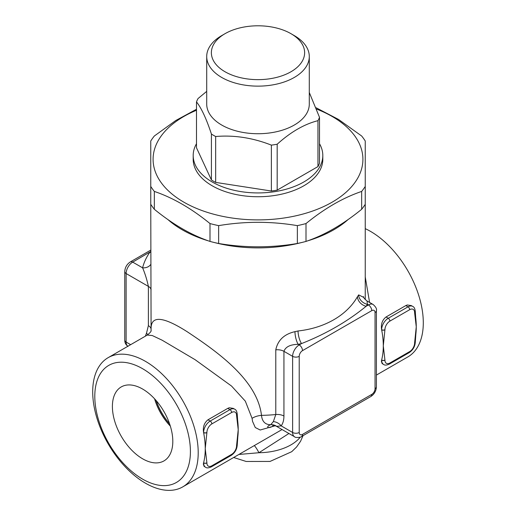 <?xml version="1.0" encoding="UTF-8"?>
<svg xmlns="http://www.w3.org/2000/svg" width="516" height="516" viewBox="0 0 516 516"><rect width="100%" height="100%" fill="white"/><g stroke="black" fill="none" stroke-linecap="round" stroke-linejoin="round"><path stroke-width="0.77" d="M365.244 228.653A74.607 43.073 60 0 1 423.294 322.771A74.607 43.073 60 0 1 407.846 356.924L376.409 375.074M198.209 452.726A74.607 43.073 -120 0 0 165.649 377.648A74.607 43.073 -120 0 0 108.154 357.659A74.607 43.073 -120 0 0 108.154 443.805A74.607 43.073 -120 0 0 182.761 486.878A74.607 43.073 -120 0 0 198.209 452.726M204.117 466.393L203.356 464.084L203.575 462.923A74.607 43.073 -120 0 0 203.601 462.82A74.607 43.073 -120 0 0 205.245 448.662A74.607 43.073 -120 0 0 203.601 432.602A74.607 43.073 -120 0 0 203.575 432.466C202.743 427.029 204.213 422.804 207.993 419.792L227.775 408.369L229.252 407.763L233.284 408.395M237.25 414.458A2.328 1.348 0 0 1 237.25 414.516L237.25 414.4A2.328 1.348 180 0 1 236.567 415.348L236.567 415.47A2.328 1.348 0 0 0 237.25 414.516L237.644 420.353A74.607 43.073 60 0 1 238.218 429.628A74.607 43.073 60 0 1 237.805 437L237.25 444.734A2.328 1.348 180 0 1 236.567 445.689L236.567 445.805A6.992 4.038 -60 0 1 231.626 454.37A2.328 1.348 60 0 1 231.142 455.441C234.896 452.906 236.934 449.378 237.25 444.857A2.328 1.348 180 0 1 236.567 445.805M151.143 330.627C151.252 331.395 149.975 332.872 147.305 335.058L152.285 335.542L162.114 340.192L195.106 359.691L231.568 386.071L245.332 401.164L252.072 418.341L252.537 421.359L255.278 427.532L260.193 430.002L275.292 425.726M369.598 302.447L365.244 276.957M382.156 363.599L381.395 361.29L381.614 360.129A74.607 43.073 -120 0 0 381.64 360.026A74.607 43.073 -120 0 0 383.291 345.868A74.607 43.073 -120 0 0 381.64 329.808A74.607 43.073 -120 0 0 381.614 329.672C380.782 324.235 382.253 320.01 386.033 316.998L405.815 305.575L407.298 304.969L411.323 305.601M411.213 305.543L412.677 306.388C414.122 306.897 414.993 308.639 415.296 311.606A2.328 1.348 180 0 1 414.612 312.561L414.612 312.677A2.328 1.348 0 0 0 415.296 311.728L415.69 317.559A74.607 43.073 60 0 1 416.257 326.834A74.607 43.073 60 0 1 415.844 334.213L415.296 341.947A2.328 1.348 180 0 1 414.612 342.895L414.612 343.017A6.992 4.038 -60 0 1 409.665 351.583L389.883 363A6.992 4.038 -60 0 1 384.936 360.149A2.328 1.348 180 0 1 381.64 360.149A9.327 5.386 120 0 0 383.569 364.419L382.111 363.574M384.936 360.149L384.936 360.026A2.328 1.348 180 0 1 381.64 360.026L381.614 360.129M384.936 360.026L383.291 345.868L384.936 329.692A2.328 1.348 180 0 1 381.64 329.692L381.64 329.808A2.328 1.348 0 0 0 384.936 329.808M414.612 312.677L416.257 326.834L414.612 342.895M236.567 415.47L238.218 429.628L236.567 445.689M231.626 454.37L211.844 465.793A6.992 4.038 -60 0 1 206.897 462.936L206.897 462.82A2.328 1.348 180 0 1 203.601 462.82L203.601 462.936A9.327 5.386 120 0 0 205.529 467.206C206.671 468.205 208.619 468.089 211.36 466.864L231.142 455.441M203.601 432.602A2.328 1.348 0 0 0 206.897 432.602L206.897 432.479A2.328 1.348 180 0 1 203.601 432.479L203.601 432.602M206.897 462.82L205.245 448.662L206.897 432.602M254.304 445.572A23.317 4.825 -109.4 0 1 258.935 452.732L288.921 433.498M238.914 454.454L258.935 452.732A46.627 26.922 180 0 0 300.338 437.097M272.661 425.281C273.196 425.081 274.422 425.397 276.318 426.229L276.731 426.364A9.327 9.262 -129.4 0 0 270.713 424.72C265.224 424.694 262.154 421.578 261.489 415.367A107.244 61.914 180 0 0 275.789 414.542A9.327 5.386 180 0 1 283.935 416.044L283.935 351.325C285.567 346.823 290.321 344.495 298.184 344.327A9.327 2.625 78 0 1 294.971 331.653C284.193 334.136 277.795 340.192 275.789 349.822L275.789 414.542L273.351 421.611L270.713 424.72C264.611 426.977 269.017 429.596 274.073 425.094M252.072 418.341A13.99 8.082 174.6 0 1 261.489 415.367C257.271 379.563 216.417 351.19 187.347 331.833C162.882 316.205 150.795 315.276 151.085 329.04L150.756 204.297A114.236 65.951 0 0 0 154.336 209.29C172.892 224.415 191.442 235.128 209.999 241.424A114.236 65.951 0 0 0 218.642 243.488C244.881 247.906 271.119 247.906 297.358 243.488A114.236 65.951 0 0 0 306.001 241.424C324.558 235.128 343.108 224.415 361.664 209.29A114.236 65.951 0 0 0 365.244 204.297L365.244 186.437A114.236 65.951 180 0 1 361.664 191.43C343.108 197.725 324.558 208.438 306.001 223.563A114.236 65.951 180 0 1 297.358 225.634C271.119 221.216 244.881 221.216 218.642 225.634A114.236 65.951 180 0 1 209.999 223.563C191.442 208.438 172.892 197.725 154.336 191.43A114.236 65.951 180 0 1 150.756 186.437L150.756 140.991A114.236 65.951 180 0 1 152.459 138.475A114.236 65.951 180 0 1 154.336 136.005L175.782 120.505L196.493 109.263M273.351 421.611A9.327 7.372 -144 0 1 281.181 425.874C282.981 423.397 283.903 420.121 283.935 416.044M276.731 426.364L281.181 425.874L292.617 432.479A9.327 5.386 120 0 0 294.552 436.749L276.318 426.229M275.789 349.822A9.327 5.386 0 0 1 283.935 351.325L292.617 356.337L292.617 432.479A4.663 2.69 0 0 0 299.216 432.479L299.216 356.337A4.663 2.69 -60 0 1 302.511 350.628A4.663 2.69 -120 0 0 299.216 344.92L298.184 344.327A116.571 67.299 0 0 0 301.531 343.579A9.327 2.844 76.9 0 1 298.048 330.975A107.244 61.914 180 0 1 294.971 331.653M357.485 296.655A9.327 7.063 -145.1 0 0 366.134 306.278A116.571 67.299 0 0 0 367.424 304.35A9.327 7.147 32.5 0 1 358.672 294.881A107.244 61.914 180 0 1 357.485 296.655C346.823 315.347 324.874 328.028 298.048 330.975M299.216 356.337A4.663 2.69 180 0 1 292.617 356.337A9.327 5.386 120 0 1 299.216 344.92L301.531 343.579C326.002 333.904 347.539 321.468 366.134 306.278L368.45 304.943A4.663 2.69 -120 0 1 371.746 310.651A4.663 2.69 -60 0 1 375.048 312.561A4.663 2.69 0 0 0 376.409 310.651C376.944 308.974 375.848 306.917 373.113 304.479A9.327 5.386 120 0 0 368.45 304.943L367.424 304.35L367.018 300.963L373.113 304.479M363.735 297.416L358.672 294.881M348.216 219.448A107.244 61.914 180 0 1 333.833 229.749A107.244 61.914 180 0 1 307.465 240.907M301.75 242.501A107.244 61.914 180 0 1 214.25 242.501M208.535 240.907A107.244 61.914 180 0 1 167.784 219.448M306.001 241.424L306.001 223.563M361.664 209.29L361.664 191.43M196.493 110.25A104.909 60.572 0 0 0 161.076 136.14A104.909 60.572 0 0 0 211.476 213.611A104.909 60.572 0 0 0 348.726 189.74A104.909 60.572 0 0 0 316.618 109.089M316.127 107.773L338.58 119.473L361.664 136.005A114.236 65.951 180 0 1 365.244 140.991L365.244 186.437M297.358 243.488L297.358 225.634M218.642 243.488L218.642 225.634M209.999 241.424L209.999 223.563M154.336 209.29L154.336 191.43M150.756 204.297L150.756 186.437M319.507 143.719A64.81 37.416 180 0 1 322.81 155.516L322.81 159.321A64.81 37.416 180 0 1 282.8 193.893A64.81 37.416 180 0 1 212.173 185.779A64.81 37.416 180 0 1 193.19 159.321L193.19 155.516A64.81 37.416 180 0 1 196.493 143.719M322.81 155.516A64.81 37.416 180 0 1 282.8 190.082A64.81 37.416 180 0 1 212.173 181.974A64.81 37.416 180 0 1 193.19 155.516M309.29 92.487L319.507 117.332L319.507 163.237A62.946 36.339 180 0 1 317.959 166.584L277.176 190.127A62.946 36.339 180 0 1 271.371 191.023L215.662 182.406A62.946 36.339 180 0 1 211.418 179.955L196.493 147.795L196.493 101.891A62.946 36.339 180 0 1 198.041 98.543L206.71 91.377M225.028 33.682L221.732 35.591A51.29 29.612 0 0 0 206.71 56.528L206.71 104.116A51.29 29.612 0 0 0 221.732 125.053A51.29 29.612 0 0 0 277.627 131.477A51.29 29.612 0 0 0 309.29 104.116L309.29 56.528A51.29 29.612 0 0 0 294.268 35.591L290.972 33.682A46.627 26.922 180 0 1 290.972 71.756A46.627 26.922 180 0 1 225.028 71.756A46.627 26.922 180 0 1 225.028 33.682A46.627 26.922 180 0 1 290.972 33.682M319.507 117.332A62.946 36.339 180 0 1 317.959 120.68C304.363 124.098 290.766 131.948 277.176 144.228A62.946 36.339 180 0 1 271.371 145.125C252.801 137.817 234.232 134.947 215.662 136.508A62.946 36.339 180 0 1 211.418 134.057C206.439 118.899 201.466 108.179 196.493 101.891M206.71 56.528A51.29 29.612 0 0 0 221.732 77.465A51.29 29.612 0 0 0 277.627 83.882A51.29 29.612 0 0 0 309.29 56.528M317.959 166.584L317.959 120.68M277.176 190.127L277.176 144.228M271.371 191.023L271.371 145.125M215.662 182.406L215.662 136.508M211.418 179.955L211.418 134.057M150.756 252.376A9.327 7.063 34.9 0 1 149.866 252.208A116.571 67.299 0 0 0 142.603 267.823A9.327 7.54 -166.1 0 0 150.756 264.45M150.756 250.118L130.38 261.883A4.663 2.69 60 0 1 132.709 262.115L142.603 267.823C145.041 273.551 146.963 279.743 148.376 286.386A9.327 5.386 180 0 1 151.085 289.773M130.38 261.883C126.871 264.192 124.995 267.436 124.749 271.629A4.663 2.69 0 0 0 126.117 273.532L148.376 286.386L148.376 325.654A9.327 5.386 180 0 1 151.085 329.04L151.059 330.885M148.376 325.654L146.512 333.181A9.327 6.953 -157.8 0 1 147.776 334.768M150.756 251.531L132.709 262.115A9.327 5.386 -60 0 0 126.117 273.532L126.117 342.063L130.645 344.675M190.41 451.519A67.609 39.035 60 0 1 118.699 457.924A67.609 39.035 60 0 1 118.699 362.309A67.609 39.035 60 0 1 190.41 451.519M142.603 458.788A42.712 24.658 60 0 1 114.571 420.727A42.712 24.658 60 0 1 121.718 386.665A42.712 24.658 60 0 1 163.959 411.581A42.712 24.658 60 0 1 164.423 460.627A42.712 24.658 60 0 1 142.603 458.788M154.561 398.791A41.003 23.672 -120 0 0 170.338 426.126M170.235 425.784A40.738 23.523 60 0 1 154.8 399.055M156.277 400.719A40.738 23.523 -120 0 0 169.532 423.675M415.29 342.005A2.328 1.348 180 0 1 415.296 342.063C414.974 346.584 412.935 350.112 409.182 352.647L389.399 364.07A2.328 1.348 -120 0 0 389.883 363M409.182 352.647A2.328 1.348 -120 0 0 409.665 351.583M415.296 341.947L415.296 342.063A2.328 1.348 180 0 1 414.612 343.017M384.936 329.692A6.992 4.038 -60 0 1 389.883 321.126A2.328 1.348 -120 0 0 388.232 318.269A9.327 5.386 120 0 0 381.64 329.692L381.614 329.672M389.883 321.126L409.665 309.703A2.328 1.348 -120 0 0 408.014 306.846L388.232 318.269L386.033 316.998M412.677 306.388A9.327 5.386 120 0 0 408.014 306.846L405.815 305.575M409.665 309.703A6.992 4.038 -60 0 1 414.612 312.561M211.844 465.793A2.328 1.348 60 0 1 211.36 466.864M206.897 462.936A2.328 1.348 180 0 1 203.601 462.936L203.575 462.923M237.25 414.4C236.954 411.426 236.083 409.685 234.638 409.175A9.327 5.386 120 0 0 229.975 409.639A2.328 1.348 60 0 1 231.626 412.497A6.992 4.038 -60 0 1 236.567 415.348M227.775 408.369L229.975 409.639L210.193 421.062A2.328 1.348 60 0 1 211.844 423.913L231.626 412.497M207.993 419.792L210.193 421.062A9.327 5.386 120 0 0 203.601 432.479L203.575 432.466M206.897 432.479A6.992 4.038 -60 0 1 211.844 423.913M376.409 310.651L376.409 386.794C376.17 390.986 374.293 394.237 370.785 396.546L301.544 436.523A4.663 2.69 -120 0 0 302.511 434.388A4.663 2.69 -60 0 1 299.216 432.479M370.785 396.546A4.663 2.69 -120 0 0 371.746 394.411L302.511 434.388M302.511 350.628L371.746 310.651M376.409 386.794A4.663 2.69 180 0 1 375.048 388.703A4.663 2.69 -60 0 1 371.746 394.411M375.048 312.561L375.048 388.703M146.512 333.181A83.927 48.459 -120 0 0 145.422 336.142M127.916 346.249A9.327 5.386 -60 0 1 126.117 342.063A4.663 2.69 0 0 1 124.749 340.16L124.749 271.629M147.305 335.058L108.154 357.659M282.065 429.544L182.761 486.878M389.399 364.07C386.678 365.296 384.736 365.412 383.569 364.419M233.174 408.33L234.638 409.175M205.529 467.206L204.065 466.361M233.651 457.492L246.171 461.472L270.042 461.433L291.733 451.687L296.558 447.011L300.589 441.232L303.034 435.659M363.451 296.616C363.935 296.7 362.219 297.023 367.018 300.963M365.244 204.297L365.244 299.59M301.544 436.523C301.505 437.375 295.1 438.058 294.552 436.749M128.052 346.333C125.865 344.92 124.769 342.863 124.749 340.16"/></g></svg>
